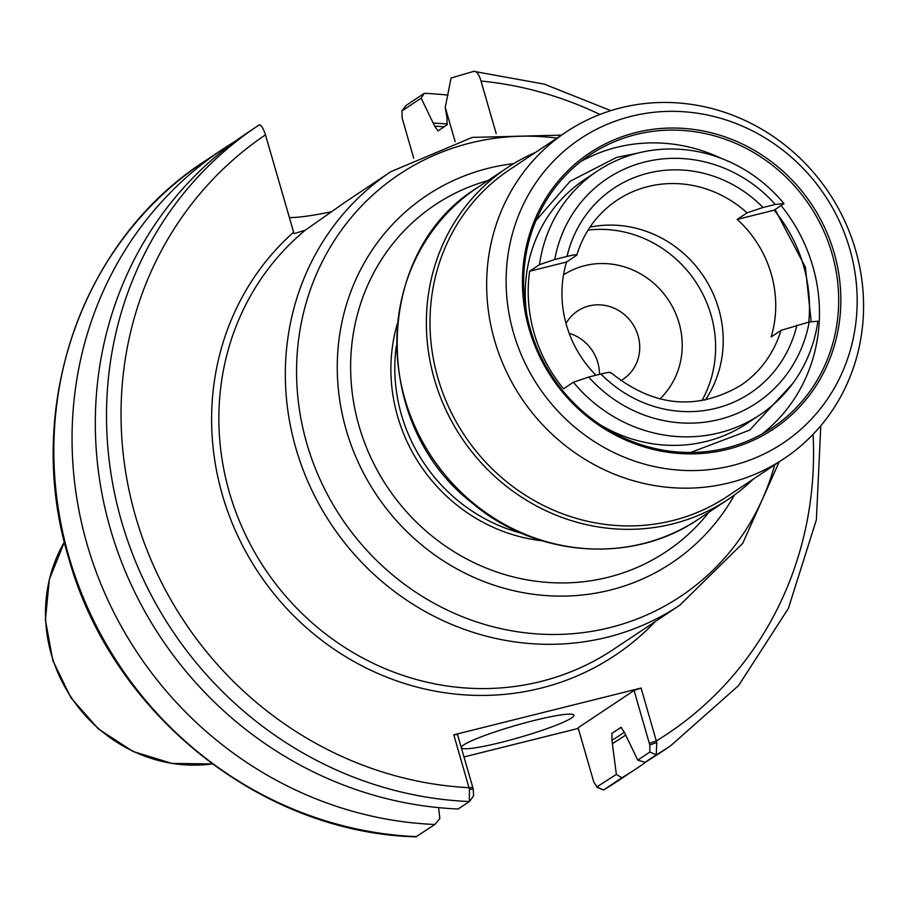 <?xml version="1.0" encoding="UTF-8"?>
<svg xmlns="http://www.w3.org/2000/svg" width="908" height="908" viewBox="0 0 908 908"><rect width="100%" height="100%" fill="white"/><g stroke="black" fill="none" stroke-linecap="round" stroke-linejoin="round"><path stroke-width="1.36" d="M561.462 135.133L472.251 137.403L390.951 171.635L346.016 201.576L305.304 230.189L294.056 233.662L265.476 134.838C263.161 127.949 261.084 124.634 259.268 124.895L259.268 124.895A372.416 350.692 56.3 0 0 257.509 126.053A372.416 350.692 56.3 0 0 124.135 529.988A372.416 350.692 56.3 0 0 469.334 801.537L458.143 808.994A372.416 350.692 56.3 0 1 112.944 537.445A372.416 350.692 56.3 0 1 246.329 133.499L259.268 124.884M289.346 217.545A117.2 12.576 163.9 0 0 331.318 211.802M455.169 141.727L445.249 107.337L451.072 78.02L473.726 71.346L544.346 84.138L610.857 110.64M473.726 71.346C476.518 70.847 478.947 74.07 481.013 81.028L496.177 133.544M656.779 742.54L649.788 744.957L649.878 752.051L637.779 760.121L645.077 762.323L656.257 754.866L656.779 742.54L641.093 688.048L453.784 734.822L469.47 789.313L469.334 801.537M413.73 158.253L402.119 117.995L402.017 110.901L421.164 98.143L434.682 126.155L438.008 130.9L447.031 124.895L446.986 117.949L445.249 107.337M405.615 105.895L401.813 111.105L405.309 106.463M234.866 141.5A372.416 350.692 56.3 0 0 223.073 148.991A372.416 350.692 56.3 0 0 89.688 552.938A372.416 350.692 56.3 0 0 434.898 824.487L415.943 836.835C260.38 832.829 111.241 712.928 68.656 557.943C23.131 409.315 80.642 241.176 204.845 161.136A372.416 350.692 56.3 0 0 71.471 565.082A372.416 350.692 56.3 0 0 416.67 836.631M438.598 807.632L439.824 818.471L434.898 824.487M578.305 728.409L463.988 756.943M421.164 98.143L424.252 93.342L406.035 105.487M637.779 760.121L624.261 732.109L620.924 727.353L611.901 733.369L611.947 740.315L616.35 774.388L596.533 787.157L603.536 789.994L621.821 777.815A372.416 350.692 56.3 0 0 636.077 768.838A372.416 350.692 56.3 0 0 647.54 760.836M448.064 95.136A372.416 350.692 56.3 0 0 424.252 93.342M612.832 743.38A338.571 318.821 56.3 0 0 625.237 735.366M447.519 124.101A338.571 318.821 56.3 0 0 433.797 123.079M621.821 777.815L616.35 774.388M645.077 762.323A372.416 350.692 56.3 0 0 659.333 753.345L670.513 745.888A372.416 350.692 56.3 0 1 656.257 754.866L649.878 752.051M636.077 768.838L617.849 780.982A372.416 350.692 56.3 0 1 603.593 789.96L597.214 787.145L593.843 782.242L578.112 727.773L634.068 690.489L641.093 688.048M634.068 690.489L649.788 744.957M469.742 801.14L473.556 795.93L473.25 789.041L469.47 789.313M473.25 789.041L457.53 734.572L453.784 734.822M461.275 747.534A58.6 6.288 -16.1 0 1 534.018 720.521A58.6 6.288 -16.1 0 1 573.913 715.198A58.6 6.288 -16.1 0 1 501.193 742.381A58.6 6.288 -16.1 0 1 461.366 747.851M610.324 373.006C611.197 371.917 608.065 372.246 600.937 373.983L588.668 377.047L573.402 382.234L563.55 388.794A146.506 137.959 -123.7 0 1 529.625 271.231L566.547 262.015A111.343 104.851 56.3 0 0 595.943 375.231M529.625 271.231L539.466 264.671L554.743 259.495L567.012 256.431C574.14 254.694 577.272 254.365 576.398 255.454L566.547 262.015M573.402 382.234A146.506 137.959 56.3 0 0 759.928 414.843A146.506 137.959 56.3 0 0 817.915 321.182L809.21 321.988L780.982 330.399L771.142 336.959A111.343 104.851 56.3 0 0 737.205 219.407L747.057 212.847A111.343 104.851 56.3 0 0 647.994 186.571A111.343 104.851 56.3 0 0 616.952 200.271C597.396 213.55 584.014 231.812 576.796 255.069L576.398 255.454M747.057 212.847L763.015 207.489L775.284 204.436L783.99 203.619A146.506 137.959 56.3 0 0 638.301 152.975A146.506 137.959 56.3 0 0 597.453 171.01A146.506 137.959 56.3 0 0 539.466 264.671M597.453 171.01L584.65 179.534A146.506 137.959 56.3 0 0 526.685 314.066M600.653 425.069A146.506 137.959 56.3 0 0 706.288 441.401A146.506 137.959 56.3 0 0 747.125 423.378L759.928 414.843M783.99 203.619L774.138 210.191A146.506 137.959 -123.7 0 1 808.756 322.102M775.284 204.436A134.781 126.927 56.3 0 0 644.816 161.987A134.781 126.927 56.3 0 0 554.743 259.495M737.205 219.407L774.138 210.191M396.376 345.619A164.087 154.519 56.3 0 0 521.351 533.189M599.473 374.357A41.019 38.624 56.3 0 0 569.18 333.315M620.766 380.69A41.019 38.624 56.3 0 0 623.104 379.26A41.019 38.624 56.3 0 0 635.759 329.502A41.019 38.624 56.3 0 0 589.042 305.939A41.019 38.624 56.3 0 0 577.613 310.99A41.019 38.624 56.3 0 0 566.013 323.475M659.844 398.998A78.905 74.297 56.3 0 0 671.58 305.167A78.905 74.297 56.3 0 0 584.729 265.669A78.905 74.297 56.3 0 0 563.528 274.852M701.805 400.757A113.693 107.053 56.3 0 0 695.573 281.684A113.693 107.053 56.3 0 0 588.066 230.076M705.244 400.133A111.343 104.851 56.3 0 0 703.587 276.338A111.343 104.851 56.3 0 0 589.984 227.136M588.668 377.047A134.781 126.927 56.3 0 0 719.136 419.496A134.781 126.927 56.3 0 0 809.21 321.988M762.277 433.854A164.087 154.519 56.3 0 0 781.096 205.548M721.69 158.537A164.087 154.519 56.3 0 0 616.714 147.346A164.087 154.519 56.3 0 0 580.825 161.511M635.918 134.543A164.087 154.519 56.3 0 0 590.166 154.735A164.087 154.519 56.3 0 0 539.556 353.779A164.087 154.519 56.3 0 0 726.389 448.03A164.087 154.519 56.3 0 0 772.14 427.838A164.087 154.519 56.3 0 0 822.75 228.793A164.087 154.519 56.3 0 0 635.918 134.543M635.918 132.534A165.846 156.176 56.3 0 0 529.148 329.036A165.846 156.176 56.3 0 0 727.376 449.381A165.846 156.176 56.3 0 0 834.146 252.878A165.846 156.176 56.3 0 0 635.918 132.534M732.052 465.611A182.837 172.179 56.3 0 0 849.775 248.985A182.837 172.179 56.3 0 0 631.23 116.303A182.837 172.179 56.3 0 0 513.519 332.941A182.837 172.179 56.3 0 0 732.052 465.611M620.981 107.791A196.321 184.869 56.3 0 0 566.251 131.944A196.321 184.869 56.3 0 0 505.699 370.089A196.321 184.869 56.3 0 0 729.237 482.84A196.321 184.869 56.3 0 0 783.967 458.688A196.321 184.869 56.3 0 0 844.519 220.542A196.321 184.869 56.3 0 0 620.981 107.791M566.251 131.944L509.604 169.683A196.321 184.869 56.3 0 0 449.051 407.828A196.321 184.869 56.3 0 0 672.59 520.59A196.321 184.869 56.3 0 0 727.319 496.426L783.967 458.688M535.459 152.453A199.249 187.627 56.3 0 0 507.163 167.798A199.249 187.627 56.3 0 0 445.703 409.497A199.249 187.627 56.3 0 0 672.578 523.927A199.249 187.627 56.3 0 0 728.125 499.411A199.249 187.627 56.3 0 0 753.175 479.197M265.476 134.838A360.692 339.66 56.3 0 0 137.925 524.268A360.692 339.66 56.3 0 0 469.039 787.69L472.796 787.44M305.304 230.189A260.483 245.296 56.3 0 0 272.094 579.111A260.483 245.296 56.3 0 0 613.377 649.458L679.831 605.182L742.721 543.347L779.178 461.877M293.579 232.221A266.35 250.812 56.3 0 0 286.69 608.474A266.35 250.812 56.3 0 0 655.281 621.537M649.322 743.368L656.348 740.928A360.692 339.66 56.3 0 0 813.057 434.342M599.916 114.465A360.692 339.66 56.3 0 0 481.013 81.028M611.947 740.315A335.495 315.927 56.3 0 0 624.307 732.279M444.137 126.814A335.495 315.927 56.3 0 0 434.682 126.155M611.901 733.369A329.638 310.411 56.3 0 0 619.472 728.488L621.322 727.263M390.951 171.635A260.483 245.296 56.3 0 0 310.615 487.619A260.483 245.296 56.3 0 0 607.214 637.234A260.483 245.296 56.3 0 0 679.831 605.182M557.013 138.107A253.616 238.827 56.3 0 0 470.106 143.055A253.616 238.827 56.3 0 0 306.825 443.547A253.616 238.827 56.3 0 0 609.96 627.587A253.616 238.827 56.3 0 0 774.717 464.839M513.69 163.656A220.803 207.921 56.3 0 0 488.345 168.275A220.803 207.921 56.3 0 0 346.186 429.881A220.803 207.921 56.3 0 0 610.108 590.109A220.803 207.921 56.3 0 0 734.459 494.985M487.982 180.578A208.375 196.219 56.3 0 0 359.863 428.792A208.375 196.219 56.3 0 0 608.122 577.272A208.375 196.219 56.3 0 0 708.944 512.191M397.295 323.793A166.425 156.721 56.3 0 0 541.849 540.737M64.389 542.031A146.756 138.198 56.3 0 0 71.369 697.594A146.756 138.198 56.3 0 0 212.256 763.946L171.941 763.435L132.965 751.438L98.416 728.965L70.983 697.855L52.834 660.559L45.4 620.005L49.338 579.418L64.389 542.031M763.015 207.489A123.068 115.883 56.3 0 0 567.012 256.431M600.937 373.983A123.068 115.883 56.3 0 0 796.94 325.053M610.687 372.473C653.068 406.773 696.311 411.142 740.429 385.582A111.343 104.851 56.3 0 0 780.982 330.399M698.581 519.104C632.365 564.753 535.618 557.501 471.627 502.533C369.999 423.877 372.87 251.516 477.619 187.479A199.249 187.627 56.3 0 0 416.17 429.178A199.249 187.627 56.3 0 0 643.034 543.62A199.249 187.627 56.3 0 0 698.581 519.104L728.125 499.411M204.845 161.136L223.073 148.991M820.809 425.727L816.371 519.864L788.371 608.428L738.647 685.506L670.513 745.888M811.196 321.795L805.396 267.179L775.091 209.544M638.789 152.862L616.453 157.459L570.213 181.203L535.992 220.553M690.545 452.49L749.679 430.131L792.593 383.687M477.619 187.479L507.163 167.798"/></g></svg>
